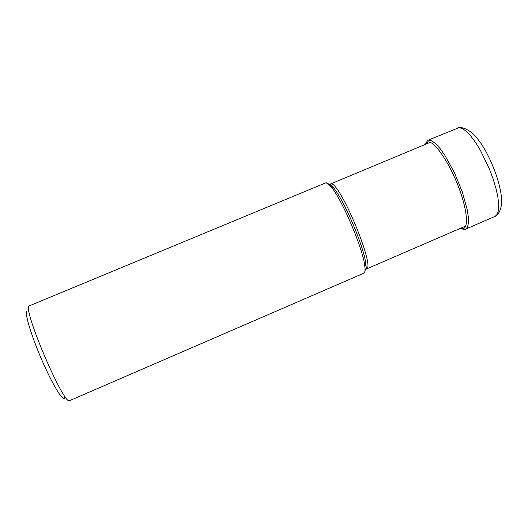 <?xml version="1.0" encoding="UTF-8"?>
<svg xmlns="http://www.w3.org/2000/svg" width="528" height="528" viewBox="0 0 528 528"><rect width="100%" height="100%" fill="white"/><g stroke="black" fill="none" stroke-linecap="round" stroke-linejoin="round"><path stroke-width="0.79" d="M326.152 182.695L330.904 186.582C342.005 199.115 363.568 249.982 364.861 266.666C365.284 270.534 364.934 272.725 363.805 273.233L69.623 400.64C64.522 406.817 23.186 310.761 28.948 306.009L326.152 182.695M64.786 397.551C63.941 402.97 53.79 387.044 43.098 362.855C32.38 338.725 24.704 314.312 26.677 311.362M463.393 229.324L461.644 228.571L461.386 227.911M457.697 127.908L458.852 127.637L462.185 128.416L466.198 131.215L470.719 135.947L475.543 142.428L480.427 150.368L489.423 169.026L493.086 178.814L495.931 188.265L497.831 196.898L498.703 204.316L498.524 210.17L497.323 214.229L495.185 216.335C500.412 213.589 502.392 204.89 501.402 196.337C500.009 186.021 496.683 174.814 491.41 162.71C481.391 140.171 470.818 128.39 459.69 127.36L427.885 140.283L425.396 143.834M462.997 229.423L465.564 229.165L467.458 227.152L468.422 223.179L468.376 217.391L467.313 210.019L462.297 191.941L454.278 172.412L444.84 155.285L440.167 148.698L435.831 143.847L432.036 140.936L428.934 140.052L427.885 140.283L424.75 144.626M460.601 228.248L461.644 228.571C468.983 230.419 467.834 210.969 458.443 186.661C449.15 162.367 434.636 141.26 428.175 141.9L425.093 144.487M461.281 228.479L461.703 228.703M465.749 226.024L366.406 268.99C375.837 268.369 340.171 182.378 331.016 183.777L430.267 142.336M328.68 183.77L333.267 187.513C343.966 199.564 364.61 248.259 365.831 264.33C366.208 267.815 365.93 269.894 364.993 270.56M465.564 229.165L495.185 216.335M330.317 183.856L333.267 187.513L330.904 186.582M366.406 268.99L365.831 264.33L364.861 266.666"/></g></svg>
